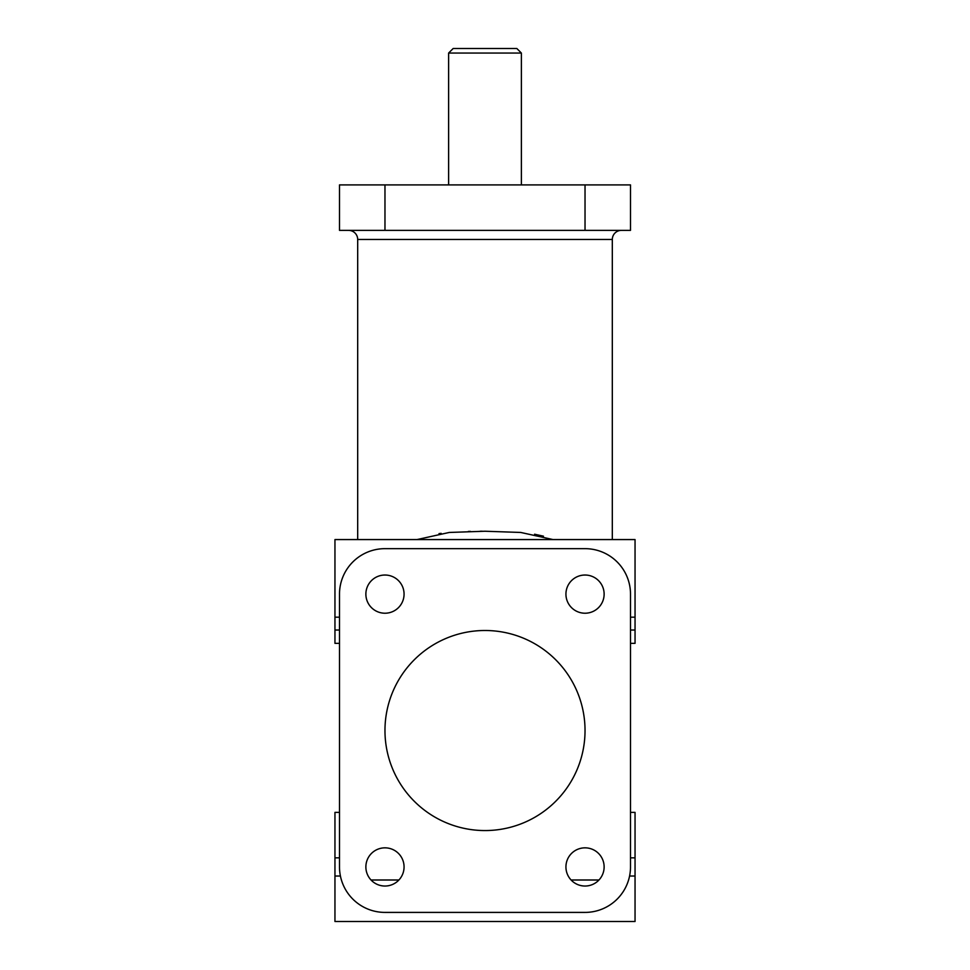<?xml version="1.0" encoding="UTF-8"?>
<svg xmlns="http://www.w3.org/2000/svg" width="970" height="970" viewBox="0 0 970 970"><rect width="100%" height="100%" fill="white"/><g stroke="black" fill="none" stroke-linecap="round" stroke-linejoin="round"><path stroke-width="1.45" d="M612.312 539.562L612.312 239.469A9.094 9.094 0 0 1 621.406 230.375M543.479 536.192L534.567 534.215M482.248 531.233L480.198 531.245M470.401 531.39L468.352 531.439M441.132 533.33L440.453 533.427M439.822 533.512L438.998 533.633M348.594 230.375A9.094 9.094 0 0 1 357.688 239.469L357.688 539.562M365.872 866.937A19.097 19.097 0 0 0 384.969 886.034A19.097 19.097 0 0 0 404.066 866.937A19.097 19.097 0 0 0 384.969 847.841A19.097 19.097 0 0 0 365.872 866.937M365.872 594.125A19.097 19.097 0 0 0 384.969 613.222A19.097 19.097 0 0 0 404.066 594.125A19.097 19.097 0 0 0 384.969 575.028A19.097 19.097 0 0 0 365.872 594.125M565.934 594.125A19.097 19.097 0 0 0 585.031 613.222A19.097 19.097 0 0 0 604.128 594.125A19.097 19.097 0 0 0 585.031 575.028A19.097 19.097 0 0 0 565.934 594.125M565.934 866.937A19.097 19.097 0 0 0 585.031 886.034A19.097 19.097 0 0 0 604.128 866.937A19.097 19.097 0 0 0 585.031 847.841A19.097 19.097 0 0 0 565.934 866.937M635.047 876.031L635.047 812.375L630.5 812.375L630.5 643.365L635.047 643.365L635.047 539.562L334.953 539.562L334.953 643.365L339.5 643.365L339.5 812.375L334.953 812.375L334.953 921.5L635.047 921.5L635.047 876.031L629.578 876.031M516.828 48.5L453.172 48.5L448.625 53.047L521.375 53.047L516.828 48.5M384.969 730.531A100.031 100.031 0 0 1 485 630.5A100.031 100.031 0 0 1 585.031 730.531A100.031 100.031 0 0 1 485 830.562A100.031 100.031 0 0 1 384.969 730.531M417.027 539.562L449.268 532.457L485.036 531.233L520.769 532.457L552.973 539.562M585.031 548.656L384.969 548.656A45.469 45.469 0 0 0 339.5 594.125L339.5 866.937A45.469 45.469 0 0 0 384.969 912.406L585.031 912.406A45.469 45.469 0 0 0 630.5 866.937L630.5 594.125A45.469 45.469 0 0 0 585.031 548.656M585.031 230.375L630.5 230.375L630.5 184.906L339.5 184.906L339.5 230.375L585.031 230.375L585.031 184.906M357.688 239.469L612.312 239.469M339.5 617.187L334.953 617.187M635.047 617.187L630.5 617.187M598.963 879.996L571.1 879.996M398.9 879.996L371.037 879.996M340.421 876.031L334.953 876.031M635.047 857.844L630.5 857.844M339.5 857.844L334.953 857.844M635.047 630.039L630.5 630.039M384.969 230.375L384.969 184.906M339.5 630.039L334.953 630.039M448.625 184.906L448.625 53.047M521.375 184.906L521.375 53.047"/></g></svg>
